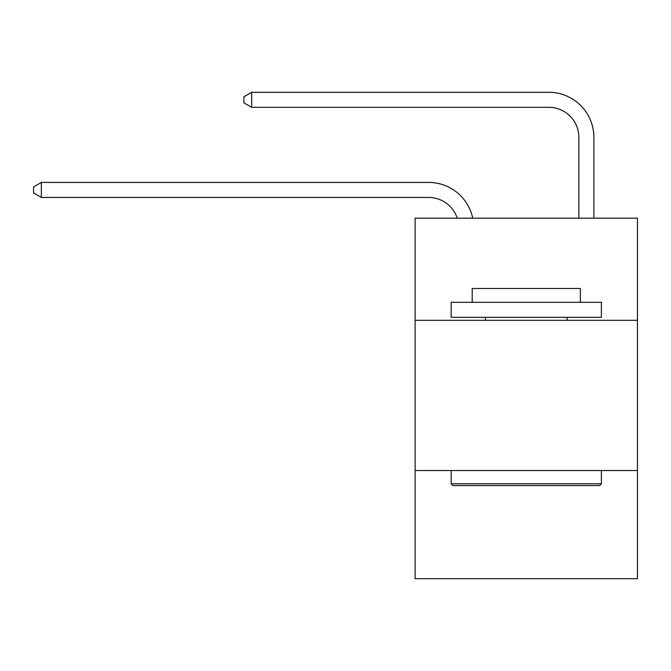 <?xml version="1.0" encoding="UTF-8"?>
<svg xmlns="http://www.w3.org/2000/svg" width="671" height="671" viewBox="0 0 671 671"><rect width="100%" height="100%" fill="white"/><g stroke="black" fill="none" stroke-linecap="round" stroke-linejoin="round"><path stroke-width="1.01" d="M637.45 320.327L637.45 218.176L415.123 218.176L415.123 320.327L637.45 320.327L637.45 578.712L415.123 578.712L415.123 320.327M637.45 470.547L415.123 470.547M428.635 182.42L41.359 182.42L428.635 182.42A45.066 45.066 171.1 0 1 472.736 218.176M578.863 218.176L578.863 137.354A30.044 30.044 24.1 0 0 548.819 107.31L251.675 107.31L243.867 102.806L243.867 96.792L251.675 92.288L548.819 92.288A45.066 45.066 21.1 0 1 593.885 137.354L593.885 218.176M452.975 485.578L451.172 483.774L601.392 483.774L599.597 485.578L452.975 485.578M601.392 302.302L601.392 317.324L451.172 317.324L451.172 302.302L601.392 302.302M472.208 302.302L472.208 288.48L580.365 288.48L580.365 302.302M601.392 470.547L601.392 483.774M451.172 470.547L451.172 483.774M567.146 317.324L567.146 320.327M485.427 317.324L485.427 320.327M578.863 137.354A30.044 30.044 -158.9 0 0 548.819 107.31A30.044 30.044 -158.9 0 1 578.863 137.354A30.044 30.044 -158.9 0 0 548.819 107.31A30.044 30.044 -158.9 0 1 578.863 137.354A30.044 30.044 -158.9 0 0 548.819 107.31A30.044 30.044 -158.9 0 1 578.863 137.354A30.044 30.044 -158.9 0 0 548.819 107.31A30.044 30.044 -158.9 0 1 578.863 137.354A30.044 30.044 -158.9 0 0 548.819 107.31M457.203 218.176A30.044 30.044 -8.9 0 0 428.635 197.442L41.359 197.442L33.55 192.938L33.55 186.932L41.359 182.42L41.359 197.442M251.675 92.288L251.675 107.31"/></g></svg>

